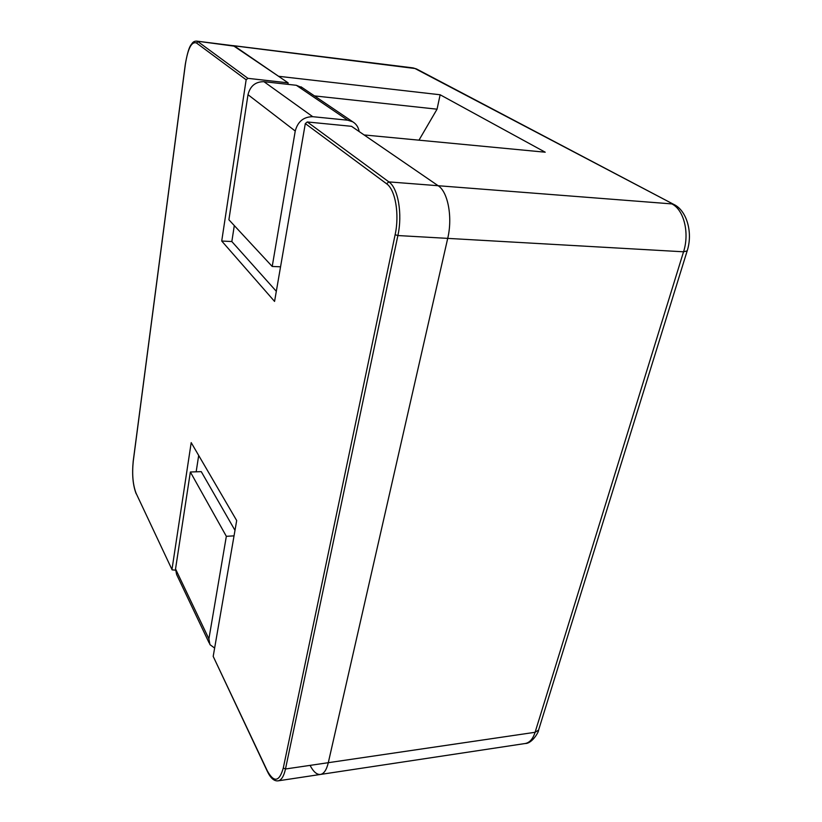 <?xml version="1.0" encoding="UTF-8"?>
<svg xmlns="http://www.w3.org/2000/svg" width="822" height="822" viewBox="0 0 822 822"><rect width="100%" height="100%" fill="white"/><g stroke="black" fill="none" stroke-linecap="round" stroke-linejoin="round"><path stroke-width="1.23" d="M413.045 67.897L416.518 68.956L413.045 67.897L233.243 45.642L278.566 76.292L440.14 94.766L545.212 152.204L364.105 134.942L438.157 185.731C447.99 191.814 452.768 217.419 447.713 238.38L328.297 762.693C326.57 769.865 323.96 773.779 320.457 774.447C316.902 774.786 313.501 771.858 310.223 765.662M418.973 140.172L437.047 109.192L440.14 94.766M314.436 95.897L437.047 109.192M175.435 570.149L172.127 569.862L136.133 493.354C132.907 484.98 131.941 474.345 133.236 461.43L185.371 64.291C187.909 48.406 191.598 41.295 196.448 42.97L246.148 79.775L221.724 241.031L274.569 301.417L305.311 123.588L307.284 121.964L388.868 181.888C398.136 188.043 402.657 214.141 397.879 235.544L285.481 768.991C283.867 776.256 281.412 780.201 278.134 780.838L320.457 774.447C323.96 773.779 326.57 769.865 328.297 762.693L285.481 768.991L283.282 768.015C279.305 781.999 273.962 782.893 267.242 770.717L213.196 656.388L236.685 520.542L191.197 442.626L172.014 569.256M674.174 204.627L414.987 68.514L196.633 41.11L234.732 46.227L288.142 82.858L247.905 78.337L246.148 79.775M287.895 84.347L288.142 82.858M307.284 121.964L351.508 126.311L438.157 185.731C447.99 191.814 452.768 217.419 447.713 238.38L328.297 762.693L535.101 732.289C532.923 738.978 529.604 742.718 525.166 743.52L320.457 774.447M198.688 455.47L196.16 471.807M276.315 291.307L231.835 241.545L221.724 241.031M231.835 241.545L234.301 225.598M213.196 656.388L267.263 771.2M234.989 530.354L201.256 471.633L190.355 472.003L175.538 568.958L176.596 574.455L209.178 643.01M234.034 535.862L226.338 536.314L190.355 472.003M226.338 536.314L208.901 638.879L209.939 644.623L214.634 648.075M280.549 266.811L272.216 266.462L228.896 219.762L247.997 94.694C250.186 85.981 255.498 81.645 263.934 81.676L296.352 85.293L302.475 87.8M272.216 266.462L295.242 131.027C297.78 121.543 303.616 116.765 312.74 116.693L347.706 120.197L352.72 121.79C356.265 123.927 358.413 127.184 359.152 131.551M687.182 250.885L683.544 251.799C689.709 232.924 683.883 209.682 671.841 203.907L388.868 181.888L386.587 183.768C395.372 189.635 399.626 214.408 395.125 234.722L283.282 768.015M395.125 234.722L397.879 235.544L683.544 251.799L535.101 732.289L538.574 730.111L687.089 251.162C693.285 232.503 686.586 210.227 673.732 204.39L416.877 69.151M538.759 729.525L538.574 730.111C539.057 731.508 532.122 743.756 525.166 743.52M196.448 42.97L198.02 41.696L247.905 78.337M305.311 123.588L386.587 183.768M278.134 780.838C274.188 781.332 270.602 778.187 267.345 771.385L267.242 770.717M136.133 493.354L172.045 569.687M208.901 638.879L175.538 568.958M295.242 131.027L247.997 94.694M312.74 116.693L263.934 81.676M347.706 120.197L296.352 85.293M196.633 41.11C194.68 41.11 193.221 41.809 192.256 43.186C190.981 45.302 188.69 45.457 185.32 64.198L133.205 461.214C131.91 474.51 132.897 485.36 136.175 493.755M352.72 121.79L301.016 86.813"/></g></svg>
